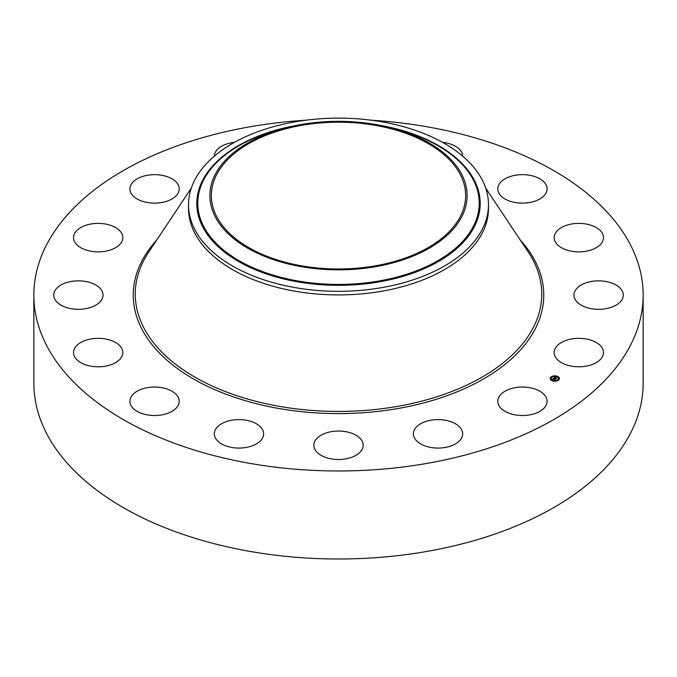 <?xml version="1.0" encoding="UTF-8"?>
<svg xmlns="http://www.w3.org/2000/svg" width="677" height="677" viewBox="0 0 677 677"><rect width="100%" height="100%" fill="white"/><g stroke="black" fill="none" stroke-linecap="round" stroke-linejoin="round"><path stroke-width="1.02" d="M546.094 397.272A24.651 14.234 180 0 1 547.092 401.283A24.651 14.234 180 0 1 525.944 415.373A24.651 14.234 180 0 1 498.78 405.295A24.651 14.234 180 0 1 497.781 401.283A24.651 14.234 180 0 1 518.929 387.193A24.651 14.234 180 0 1 546.094 397.272M371.233 120.218A304.65 175.885 180 0 1 643.15 295.087L643.15 383.106A304.65 175.885 180 0 1 424.267 551.882A304.65 175.885 180 0 1 33.85 383.106L33.85 295.087A304.65 175.885 180 0 1 252.733 126.32A304.65 175.885 180 0 1 305.767 120.218M643.15 295.087A304.65 175.885 180 0 1 424.267 463.863A304.65 175.885 180 0 1 33.85 295.087M488.481 204.725L488.481 208.338A149.981 86.588 180 0 1 380.728 291.423A149.981 86.588 180 0 1 188.519 208.338L188.519 204.725A149.981 86.588 180 0 1 194.587 180.344A149.981 86.588 180 0 1 296.272 121.632A149.981 86.588 180 0 1 488.481 204.725A149.981 86.588 180 0 1 482.413 229.105A149.981 86.588 180 0 1 380.728 287.81A149.981 86.588 180 0 1 188.519 204.725M461.9 216.496A128.605 74.25 180 0 1 302.289 266.84A128.605 74.25 180 0 1 215.1 174.683A128.605 74.25 180 0 1 288.554 127.166A128.605 74.25 180 0 1 388.446 127.166A128.605 74.25 180 0 1 461.9 216.496M302.712 125.16A127.132 73.395 180 0 1 465.632 195.594A127.132 73.395 180 0 1 374.288 266.019A127.132 73.395 180 0 1 211.368 195.594A127.132 73.395 180 0 1 302.712 125.16M214.304 156.175A24.651 14.234 180 0 1 214.44 154.813A24.651 14.234 180 0 1 234.479 142.339M360.139 452.092A24.651 14.234 180 0 1 332.399 459.065A24.651 14.234 180 0 1 313.849 445.271A24.651 14.234 180 0 1 316.861 438.451A24.651 14.234 180 0 1 344.601 431.477A24.651 14.234 180 0 1 363.151 445.271A24.651 14.234 180 0 1 360.139 452.092M254.417 444.924A24.651 14.234 180 0 1 228.31 446.676A24.651 14.234 180 0 1 214.304 433.839A24.651 14.234 180 0 1 223.486 422.753A24.651 14.234 180 0 1 249.593 421.001A24.651 14.234 180 0 1 263.607 433.839A24.651 14.234 180 0 1 254.417 444.924M442.521 142.339A24.651 14.234 180 0 1 462.696 156.175M161.507 414.942A24.651 14.234 180 0 1 129.908 401.283A24.651 14.234 180 0 1 147.62 387.625A24.651 14.234 180 0 1 179.219 401.283A24.651 14.234 180 0 1 161.507 414.942M515.493 175.233A24.651 14.234 180 0 1 547.092 188.891A24.651 14.234 180 0 1 529.38 202.55A24.651 14.234 180 0 1 497.781 188.891A24.651 14.234 180 0 1 515.493 175.233M95.533 366.714A24.651 14.234 180 0 1 73.522 352.565A24.651 14.234 180 0 1 100.814 338.407A24.651 14.234 180 0 1 122.833 352.565A24.651 14.234 180 0 1 95.533 366.714M581.467 223.469A24.651 14.234 180 0 1 603.478 237.619A24.651 14.234 180 0 1 576.186 251.768A24.651 14.234 180 0 1 554.167 237.619A24.651 14.234 180 0 1 581.467 223.469M66.558 307.578A24.651 14.234 180 0 1 53.72 295.087A24.651 14.234 180 0 1 90.193 282.597A24.651 14.234 180 0 1 103.031 295.087A24.651 14.234 180 0 1 66.558 307.578M610.442 282.597A24.651 14.234 180 0 1 623.28 295.087A24.651 14.234 180 0 1 586.807 307.578A24.651 14.234 180 0 1 573.969 295.087A24.651 14.234 180 0 1 610.442 282.597M78.981 246.546A24.651 14.234 180 0 1 73.522 237.619A24.651 14.234 180 0 1 89.973 224.197A24.651 14.234 180 0 1 117.375 228.691A24.651 14.234 180 0 1 122.833 237.619A24.651 14.234 180 0 1 106.374 251.04A24.651 14.234 180 0 1 78.981 246.546M598.019 343.628A24.651 14.234 180 0 1 603.478 352.565A24.651 14.234 180 0 1 587.027 365.986A24.651 14.234 180 0 1 559.625 361.493A24.651 14.234 180 0 1 554.167 352.565A24.651 14.234 180 0 1 570.626 339.135A24.651 14.234 180 0 1 598.019 343.628M130.906 192.903A24.651 14.234 180 0 1 129.908 188.891A24.651 14.234 180 0 1 151.056 174.81A24.651 14.234 180 0 1 178.22 184.889A24.651 14.234 180 0 1 179.219 188.891A24.651 14.234 180 0 1 158.071 202.982A24.651 14.234 180 0 1 130.906 192.903M462.56 435.362A24.651 14.234 180 0 1 436.724 448.056A24.651 14.234 180 0 1 413.393 433.839A24.651 14.234 180 0 1 413.537 432.315A24.651 14.234 180 0 1 439.365 419.622A24.651 14.234 180 0 1 462.696 433.839A24.651 14.234 180 0 1 462.56 435.362M557.366 376.302A4.637 2.683 180 0 1 559.422 378.528A4.637 2.683 180 0 1 556.976 380.889A4.637 2.683 180 0 1 552.204 380.753A4.637 2.683 180 0 1 550.147 378.528A4.637 2.683 180 0 1 552.601 376.167A4.637 2.683 180 0 1 557.366 376.302M556.816 376.767A3.656 2.107 180 0 1 558.44 378.528A3.656 2.107 180 0 1 556.511 380.389A3.656 2.107 180 0 1 552.754 380.279A3.656 2.107 180 0 1 551.129 378.528A3.656 2.107 180 0 1 553.058 376.666A3.656 2.107 180 0 1 556.816 376.767M553.651 378.096L553.981 378.418L553.227 378.621L555.352 379.298L554.844 379.738L552.999 378.832L552.297 379.255L553.634 378.079L553.439 378.604L555.631 379.23L554.979 379.729L555.521 379.264L553.71 378.435M554.903 376.979L555.225 377.334L554.251 377.715L555.038 378.02L554.412 377.698L555.055 377.36L554.488 377.69L556.401 378.367L555.842 378.841L553.735 377.986L554.962 377.368M556.071 377.758L555.292 377.495L556.071 377.758M555.419 378.045L556.706 378.299L555.986 378.866L556.604 378.333L555.419 378.079M551.493 377.064L551.053 377.199L551.493 377.064M557.247 376.395L556.807 376.53L557.247 376.395M554.133 376.04L553.693 376.175L554.133 376.04M558.39 379.721L557.95 379.856L558.39 379.721M559.007 377.927L558.576 378.062L559.007 377.927M552.322 380.652L552.762 380.516L552.322 380.652M550.562 379.128L551.002 378.993L550.562 379.128M555.436 381.007L555.876 380.872L555.436 381.007M555.182 378.079L556.096 378.629M554.251 377.715L555.115 377.961M555.038 379.34L553.227 378.621M556.959 376.387A4.637 2.683 0 0 0 554.218 376.099M553.778 376.294L553.693 376.175A4.637 2.683 0 0 0 551.205 377.055M551.061 377.157A4.637 2.683 0 0 0 550.147 378.638M559.422 378.638A4.637 2.683 0 0 0 557.374 376.53L557.289 376.649M552.61 380.889L552.762 380.516A3.656 2.107 0 0 0 555.318 380.846L555.352 381.185M555.825 380.779A3.656 2.107 0 0 0 558.44 378.756A3.656 2.107 0 0 0 558.432 378.638M551.137 378.638A3.656 2.107 0 0 0 551.129 378.756A3.656 2.107 0 0 0 552.407 380.356M485.68 188.062L528.229 251.988A203.252 117.349 180 0 1 395.723 406.682A203.252 117.349 180 0 1 189.044 373.611A203.252 117.349 180 0 1 148.771 251.988L191.32 188.062M520.283 240.056A205.266 118.509 180 0 1 396.29 408.806A205.266 118.509 180 0 1 179.752 370.209A205.266 118.509 180 0 1 156.717 240.056M380.068 125.33A141.688 81.799 180 0 1 474.459 226.558A141.688 81.799 0 0 1 298.608 282.021A141.688 81.799 0 0 1 202.541 180.497A141.688 81.799 180 0 1 296.932 125.33M388.446 127.166L393.151 128.317A140.723 81.248 180 0 1 473.528 226.059A140.723 81.248 180 0 1 298.879 281.141A140.723 81.248 180 0 1 203.472 180.31A140.723 81.248 180 0 1 283.849 128.317L288.554 127.166"/></g></svg>
